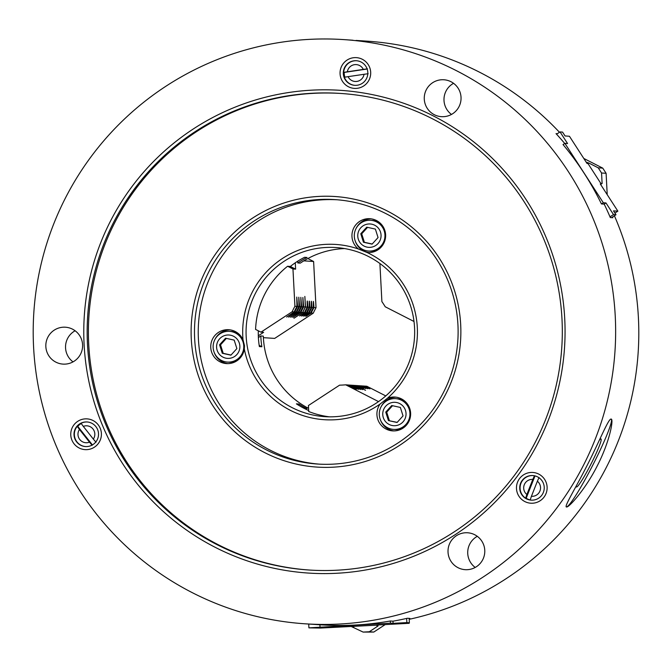 <?xml version="1.0" encoding="UTF-8"?>
<svg xmlns="http://www.w3.org/2000/svg" width="672" height="672" viewBox="0 0 672 672"><rect width="100%" height="100%" fill="white"/><g stroke="black" fill="none" stroke-linecap="round" stroke-linejoin="round"><path stroke-width="1.01" d="M216.854 344.19A11.71 11.651 -86.2 0 0 225.733 358.134A11.71 11.651 -86.2 0 0 239.61 349.196A11.71 11.651 -86.2 0 0 230.731 335.252A11.71 11.651 -86.2 0 0 216.854 344.19M243.415 350.003A15.406 15.33 93.8 0 1 227.422 362.082A15.406 15.33 93.8 0 1 213.478 343.409A15.406 15.33 93.8 0 1 229.471 331.338A15.406 15.33 93.8 0 1 243.415 350.003M377.261 227.002A11.71 11.651 -86.2 0 0 360.805 227.774A11.71 11.651 -86.2 0 0 361.561 244.314A11.71 11.651 -86.2 0 0 378.017 243.55A11.71 11.651 -86.2 0 0 377.261 227.002M359.293 247.061A15.406 15.33 93.8 0 1 370.658 220.298A15.406 15.33 93.8 0 1 383.729 241.71A15.406 15.33 93.8 0 1 359.293 247.061M397.925 425.166A11.71 11.651 -86.2 0 0 405.502 410.458A11.71 11.651 -86.2 0 0 390.877 402.847A11.71 11.651 -86.2 0 0 383.292 417.556A11.71 11.651 -86.2 0 0 397.925 425.166M389.978 399.344A15.406 15.33 93.8 0 1 409.836 412.163A15.406 15.33 93.8 0 1 393.59 429.4A15.406 15.33 93.8 0 1 389.978 399.344M237.812 360.133A15.406 15.33 93.8 0 1 229.076 362.191L227.422 362.082M370.658 220.298L372.313 220.408A15.406 15.33 93.8 0 1 380.696 223.616M395.64 398.647L397.303 398.765A15.406 15.33 93.8 0 1 405.686 401.965M403.981 427.451A15.406 15.33 93.8 0 1 395.245 429.509L393.59 429.4M191.293 339.032A135.584 134.879 93.8 0 1 318.889 196.417A135.584 134.879 93.8 0 1 460.681 324.584A135.584 134.879 93.8 0 1 333.085 467.191A135.584 134.879 93.8 0 1 191.293 339.032M194.662 338.89A132.502 131.813 93.8 0 1 335.135 199.618A132.502 131.813 93.8 0 1 457.934 324.769A132.502 131.813 93.8 0 1 317.461 464.033A132.502 131.813 93.8 0 1 194.662 338.89M319.343 464.15A132.502 131.813 93.8 0 1 198.416 339.142A132.502 131.813 93.8 0 1 337.008 199.76M534.484 475.734L532.804 479.413A8.476 8.434 -86.2 0 0 526.865 494.491L525.638 498.196L526.193 498.238A12.323 12.264 -86.2 0 0 530.216 499.943M532.98 475.566A12.323 12.264 -86.2 0 0 525.638 498.196M354.917 85.336A12.323 12.264 -86.2 0 1 344.392 77.255L348.071 76.658A8.476 8.434 -86.2 0 0 364.031 74.29L368.155 73.718M96.004 442.218L93.332 439.093A8.476 8.434 -86.2 0 0 83.311 426.392L81.085 423.293A12.323 12.264 -86.2 0 1 87.268 421.982M243.02 339.772A16.951 16.859 -86.2 0 0 210.764 347.55A16.951 16.859 -86.2 0 0 244.306 348.961L244.507 345.752L243.02 339.772A87.822 87.368 93.8 0 1 242.81 336.756A87.822 87.368 93.8 0 1 358.436 249.001L366.996 252.47A87.822 87.368 93.8 0 1 417.304 327.398A87.822 87.368 93.8 0 1 387.425 398.269L380.15 403.99A16.951 16.859 -86.2 0 0 392.641 430.878A16.951 16.859 -86.2 0 0 410.609 413.062A16.951 16.859 -86.2 0 0 387.425 398.269M229.984 329.868A16.951 16.859 -86.2 0 0 214.914 339.486M366.996 252.47A16.951 16.859 -86.2 0 0 385.619 234.713A16.951 16.859 -86.2 0 0 369.919 218.711A16.951 16.859 -86.2 0 0 358.436 249.001M371.162 218.837A16.951 16.859 -86.2 0 0 356.093 228.455M396.152 397.186A16.951 16.859 -86.2 0 0 381.083 406.804M576.282 485.915A26.964 2.52 117.1 0 0 576.248 486.469A26.964 2.52 117.1 0 0 582.49 479.388A26.964 2.52 117.1 0 0 596.719 452.147A26.964 2.52 117.1 0 0 600.466 439.093A26.964 2.52 117.1 0 0 599.382 440.135M309.439 570.041A238.812 237.569 93.8 0 1 88.738 344.534A238.812 237.569 93.8 0 1 341.284 93.484M87.486 344.45A238.812 237.569 93.8 0 1 340.654 93.442A238.812 237.569 93.8 0 1 561.985 318.998A238.812 237.569 93.8 0 1 308.809 570.007A238.812 237.569 93.8 0 1 87.486 344.45M544.228 487.192A12.323 12.264 -86.2 0 0 532.804 475.549A12.323 12.264 -86.2 0 0 519.733 488.51A12.323 12.264 -86.2 0 0 531.157 500.144A12.323 12.264 -86.2 0 0 544.228 487.192M356.555 60.74A12.323 12.264 -86.2 0 0 343.669 72.383L344.232 72.416A12.323 12.264 -86.2 0 0 344.904 77.179M367.802 72.366A12.323 12.264 -86.2 0 0 356.378 60.732A12.323 12.264 -86.2 0 0 343.316 73.685A12.323 12.264 -86.2 0 0 354.732 85.327A12.323 12.264 -86.2 0 0 367.802 72.366M81.262 423.536A12.323 12.264 -86.2 0 0 77.801 426.401L77.238 426.359A12.323 12.264 -86.2 0 0 85.621 446.578M98.507 433.608A12.323 12.264 -86.2 0 0 87.091 421.966A12.323 12.264 -86.2 0 0 74.021 434.918A12.323 12.264 -86.2 0 0 85.445 446.561A12.323 12.264 -86.2 0 0 98.507 433.608M246.179 336.613A84.739 84.302 93.8 0 1 336.017 247.548A84.739 84.302 93.8 0 1 414.548 327.583A84.739 84.302 93.8 0 1 324.719 416.648A84.739 84.302 93.8 0 1 246.179 336.613M307.692 407.929A84.739 84.302 93.8 0 1 263.39 337.764A84.739 84.302 93.8 0 1 263.323 336.134L260.82 335.966A84.739 84.302 -86.2 0 0 260.887 337.596A84.739 84.302 -86.2 0 0 261.87 346.744L259.367 346.576A84.739 84.302 93.8 0 1 258.384 337.428A84.739 84.302 93.8 0 1 258.317 335.798A84.739 84.302 93.8 0 1 258.3 330.784M84.109 344.593A241.895 240.635 93.8 0 1 311.766 90.157A241.895 240.635 93.8 0 1 564.732 318.814A241.895 240.635 93.8 0 1 337.084 573.25A241.895 240.635 93.8 0 1 84.109 344.593M547.109 487.015A15.406 15.33 -86.2 0 0 530.998 472.45A15.406 15.33 -86.2 0 0 516.491 488.662A15.406 15.33 -86.2 0 0 532.61 503.219A15.406 15.33 -86.2 0 0 547.109 487.015M370.684 72.19A15.406 15.33 -86.2 0 0 354.572 57.632A15.406 15.33 -86.2 0 0 340.074 73.836A15.406 15.33 -86.2 0 0 356.185 88.402A15.406 15.33 -86.2 0 0 370.684 72.19M101.388 433.432A15.406 15.33 -86.2 0 0 85.277 418.866A15.406 15.33 -86.2 0 0 70.778 435.078A15.406 15.33 -86.2 0 0 86.89 449.635A15.406 15.33 -86.2 0 0 101.388 433.432M475.213 567.445A18.488 18.396 93.8 0 1 477.296 536.323M448.031 552.216A18.488 18.396 93.8 0 1 467.628 532.778A18.488 18.396 93.8 0 1 484.764 550.242A18.488 18.396 93.8 0 1 465.167 569.671A18.488 18.396 93.8 0 1 448.031 552.216M451.475 114.433A18.488 18.396 93.8 0 1 453.55 83.32M424.284 99.204A18.488 18.396 93.8 0 1 443.89 79.766A18.488 18.396 93.8 0 1 461.026 97.23A18.488 18.396 93.8 0 1 441.42 116.668A18.488 18.396 93.8 0 1 424.284 99.204M73.03 361.88A18.488 18.396 93.8 0 1 75.113 330.758M45.847 346.643A18.488 18.396 93.8 0 1 65.444 327.214A18.488 18.396 93.8 0 1 82.58 344.677A18.488 18.396 93.8 0 1 62.983 364.106A18.488 18.396 93.8 0 1 45.847 346.643M344.593 248.564A84.739 84.302 -86.2 0 0 300.292 263.13L297.788 262.962A84.739 84.302 93.8 0 1 307.07 257.468L304.567 257.3A84.739 84.302 -86.2 0 0 295.285 262.794A84.739 84.302 93.8 0 0 290.329 266.448L295.621 269.153L295.285 262.794M255.587 329.398L255.578 329.44A84.739 84.302 -86.2 0 1 287.574 266.263L290.329 266.448M306.718 408.568A84.739 84.302 93.8 0 1 298.906 404.015L296.402 403.847A84.739 84.302 -86.2 0 0 305.777 409.181A84.739 84.302 -86.2 0 0 308.683 410.525M308.734 411.524L308.641 411.482A84.739 84.302 93.8 0 0 329.448 416.833M352.901 40.236L343.938 39.614A292.74 291.22 93.8 0 1 615.241 316.1A292.74 291.22 93.8 0 1 304.903 623.792A292.74 291.22 93.8 0 1 33.6 347.306A292.74 291.22 93.8 0 1 343.938 39.614M566.58 506.982C563.506 507.326 575.686 488.158 587.53 464.604C599.516 441.101 608.588 418.286 611.092 419.076C613.956 418.631 609.664 441.764 597.568 465.234C585.841 488.813 568.898 507.654 566.58 506.982L566.404 506.932M566.345 506.898A49.3 4.612 117.1 0 0 566.462 506.915A49.3 4.612 117.1 0 0 593.116 464.503A49.3 4.612 117.1 0 0 611.218 419.101M304.903 623.792L320.3 624.817A292.74 291.22 -86.2 0 0 390.23 621.004L392.986 621.188A292.74 291.22 -86.2 0 0 406.652 618.425A292.74 291.22 -86.2 0 0 407.408 618.257L409.912 618.416A292.74 291.22 93.8 0 1 409.156 618.593L409.147 618.366M614.41 215.779A292.74 291.22 93.8 0 1 638.4 317.646A292.74 291.22 93.8 0 1 409.198 619.307M601.02 183.481L600.289 183.96L601.112 185.237L601.02 183.481L602.112 183.557L601.566 172.998L598.223 167.832L602.759 168.134L583.783 158.441M601.112 185.237L617.87 211.151L613.494 210.865L615.997 214.738L613.494 214.57L605.976 202.944L603.322 202.768L564.9 143.371L567.563 143.548L560.045 131.922L562.548 132.09L565.051 135.962L569.436 136.256L586.202 162.179L588.857 163.044L588.017 163.598M588.857 163.044L598.223 167.832M587.756 162.977L587.026 163.456L587.966 163.514L600.919 183.548M586.202 162.179L587.026 163.456M601.566 172.998L606.102 173.3L607.219 194.678M606.102 173.3L602.759 168.134M564.724 143.48A292.74 291.22 -86.2 0 0 556.559 134.207A292.74 291.22 -86.2 0 0 556.03 133.627L557.306 133.72M560.045 131.922L556.559 134.207M564.9 143.371L563.052 144.581M380.503 263.936L379.94 264.306L381.889 301.61A83.202 82.765 -86.2 0 1 385.232 306.776L414.011 321.485M603.322 202.768L601.524 203.944L604.187 204.12L605.976 202.944M613.494 214.57L610.008 216.846A292.74 291.22 -86.2 0 0 604.187 204.12M615.997 214.738L611.545 217.652M617.87 211.151L614.93 213.083M610.008 216.846A292.74 291.22 93.8 0 1 610.31 217.568L612.814 217.736A292.74 291.22 -86.2 0 0 612.511 217.014M563.102 144.539L563.01 144.539A292.74 291.22 93.8 0 1 601.432 203.935L601.524 203.944M559.482 132.292A292.74 291.22 -86.2 0 0 367.097 41.16L356.076 40.429M297.696 261.215L297.788 262.962M259.174 345.366L261.87 346.744M260.82 335.966L258.392 337.554M390.323 621.012L390.432 623.162L308.91 627.858L320.384 628.068L376.933 625.153M298.981 405.476L298.906 404.015M308.91 627.858L308.708 624.044M320.023 626.942L319.914 624.792M390.432 623.162L393.095 623.339L392.986 621.188M393.095 623.339L406.871 622.6L406.652 618.425M406.871 622.6L409.374 622.768L409.156 618.593M409.374 622.768L404.788 623.02L409.164 623.305L409.139 622.784M356.236 385.543A83.202 82.765 -86.2 0 0 356.353 385.535L358.075 385.652L362.351 387.769C364.224 388.676 364.333 388.685 362.67 387.794L358.697 385.694L360.108 385.787L364.384 387.904C366.257 388.819 366.366 388.828 364.703 387.929L360.73 385.829L362.141 385.921L366.416 388.038C368.29 388.954 368.399 388.962 366.744 388.063L362.771 385.963L364.174 386.056L368.449 388.172C370.331 389.088 370.432 389.096 368.777 388.198L364.804 386.098L366.836 386.24L385.778 395.917M368.449 388.172C370.331 389.088 370.432 389.096 368.777 388.198A85.764 85.319 93.8 0 1 368.558 388.231M366.416 388.038C368.29 388.954 368.399 388.962 366.744 388.063A85.764 85.319 93.8 0 1 366.517 388.088M364.384 387.904C366.257 388.819 366.366 388.828 364.703 387.929A85.764 85.319 93.8 0 1 364.484 387.954M362.351 387.769C364.224 388.676 364.333 388.685 362.67 387.794A85.764 85.319 93.8 0 1 362.452 387.82M356.353 385.535L365.56 390.314L356.194 385.526L354.472 385.409L362.468 389.634L353.85 385.367L352.439 385.274L360.436 389.5L351.817 385.232L350.406 385.14L358.394 389.365L349.776 385.098L348.373 385.006L356.362 389.222L347.743 384.964L345.71 384.821L378.538 401.604M287.666 266.272L292.958 268.976L294.916 306.281L296.948 306.415L296.772 297.083L297.57 306.457L298.981 306.55L298.805 297.217L299.611 306.592L301.014 306.684L300.838 297.352L301.644 306.726L303.047 306.827L302.87 297.486L303.677 306.869L305.399 306.978L304.844 296.428L305.55 306.986L307.272 307.104L307.18 302.467C307.188 300.485 307.297 300.493 307.507 302.492L307.902 307.146L309.305 307.238L309.212 302.61C309.221 300.619 309.33 300.628 309.54 302.627L309.935 307.28L311.346 307.381L311.254 302.744C311.254 300.754 311.363 300.762 311.573 302.761L311.968 307.423L313.379 307.516L313.286 302.879C313.286 300.896 313.396 300.896 313.606 302.904L314 307.558L316.033 307.692L313.614 261.5L307.835 258.544M307.18 302.467C307.188 300.485 307.297 300.493 307.507 302.492A85.764 85.319 93.8 0 0 307.188 303.005M309.212 302.61C309.221 300.619 309.33 300.628 309.54 302.627A85.764 85.319 93.8 0 0 309.229 303.148M311.254 302.744C311.254 300.754 311.363 300.762 311.573 302.761A85.764 85.319 93.8 0 0 311.262 303.282M313.286 302.879C313.286 300.896 313.396 300.896 313.606 302.904A85.764 85.319 93.8 0 0 313.295 303.416M303.828 260.845L313.614 261.5M292.958 268.976L295.621 269.153M255.679 329.448L260.963 332.153L263.626 332.329L258.317 335.798M294.916 306.281A83.202 82.765 -86.2 0 0 292.135 311.774L260.963 332.153M305.55 306.986A83.202 82.765 -86.2 0 0 302.77 312.48L293.958 318.251L302.618 312.472L300.896 312.362L292.765 317.444L300.266 312.32L298.864 312.22L290.732 317.31L298.234 312.178L296.822 312.085L288.7 317.176L296.201 312.043L294.79 311.951L286.667 317.041L294.168 311.909L292.135 311.774M263.39 337.663L274.672 338.411L313.253 313.186L311.22 313.051A83.202 82.765 93.8 0 1 314 307.558M302.77 312.48L304.492 312.598L300.762 315.143C299.208 316.243 299.317 316.252 301.09 315.168L305.122 312.64L306.524 312.732L302.795 315.286C301.241 316.378 301.35 316.386 303.122 315.302L307.154 312.774L308.557 312.875L304.828 315.42C303.274 316.512 303.383 316.52 305.155 315.437L309.187 312.917L310.598 313.009L306.869 315.554C305.306 316.646 305.416 316.655 307.188 315.58L311.22 313.051M306.869 315.554C305.306 316.646 305.416 316.655 307.188 315.58A85.764 85.319 93.8 0 1 307.331 315.235M304.828 315.42C303.274 316.512 303.383 316.52 305.155 315.437A85.764 85.319 93.8 0 1 305.298 315.101M302.795 315.286C301.241 316.378 301.35 316.386 303.122 315.302A85.764 85.319 93.8 0 1 303.257 314.966M300.762 315.143C299.208 316.243 299.317 316.252 301.09 315.168A85.764 85.319 93.8 0 1 301.224 314.832M308.524 407.383L305.777 409.181M345.71 384.821A83.202 82.765 -86.2 0 1 339.587 385.157L308.423 405.527L308.734 411.491M376.975 625.918L376.933 625.036L378.445 624.96L376.975 625.918L378.067 625.985L369.256 631.756L373.792 632.058L385.207 624.59M409.164 623.305L378.445 624.96M380.15 403.99A87.822 87.368 93.8 0 1 244.306 348.961M354.018 385.451A83.202 82.765 -86.2 0 0 354.472 385.409M351.977 385.316A83.202 82.765 -86.2 0 0 352.439 385.274M349.944 385.182A83.202 82.765 -86.2 0 0 350.406 385.14M347.911 385.039A83.202 82.765 -86.2 0 0 348.373 385.006M296.948 306.415A83.202 82.765 -86.2 0 0 294.168 311.909M297.57 306.457A83.202 82.765 -86.2 0 0 294.79 311.951M298.981 306.55A83.202 82.765 -86.2 0 0 296.201 312.043M299.611 306.592A83.202 82.765 -86.2 0 0 296.822 312.085M301.014 306.684A83.202 82.765 -86.2 0 0 298.234 312.178M301.644 306.726A83.202 82.765 -86.2 0 0 298.864 312.22M303.047 306.827A83.202 82.765 -86.2 0 0 300.266 312.32M303.677 306.869A83.202 82.765 -86.2 0 0 300.896 312.362M305.399 306.978A83.202 82.765 -86.2 0 0 302.618 312.472M531.426 496.306L537.365 481.228A8.476 8.434 -86.2 0 1 531.426 496.306L530.191 500.01A12.323 12.264 -86.2 0 0 531.342 500.161M351.112 626.422L363.132 632.083L373.792 632.058M352.666 627.22L352.624 626.346M353.766 627.295L353.716 626.396M380.243 419.378A16.951 16.859 -86.2 0 0 393.901 430.912M355.253 241.03A16.951 16.859 -86.2 0 0 368.911 252.563M214.074 352.061A16.951 16.859 -86.2 0 0 227.732 363.594M364.804 386.098A83.202 82.765 93.8 0 1 364.342 386.14M362.771 385.963A83.202 82.765 93.8 0 1 362.309 386.005M360.73 385.829A83.202 82.765 93.8 0 1 360.276 385.871M358.697 385.694A83.202 82.765 93.8 0 1 358.243 385.736M304.492 312.598A83.202 82.765 93.8 0 1 307.272 307.104M305.122 312.64A83.202 82.765 93.8 0 1 307.902 307.146M306.524 312.732A83.202 82.765 93.8 0 1 309.305 307.238M307.154 312.774A83.202 82.765 93.8 0 1 309.935 307.28M308.557 312.875A83.202 82.765 93.8 0 1 311.346 307.381M309.187 312.917A83.202 82.765 93.8 0 1 311.968 307.423M310.598 313.009A83.202 82.765 93.8 0 1 313.379 307.516M316.033 307.692A83.202 82.765 -86.2 0 0 313.253 313.186M77.238 426.359L79.464 429.458A8.476 8.434 -86.2 0 0 89.485 442.159L92.165 445.284M77.801 426.401L92.408 444.931M79.464 429.458L89.485 442.159M83.311 426.392L93.332 439.093M367.441 68.846L363.308 69.409A8.476 8.434 -86.2 0 0 347.357 71.786L343.669 72.383M367.156 69.006L344.232 72.416M363.308 69.409L347.357 71.786M364.031 74.29L348.071 76.658M537.365 481.228L539.045 477.548M526.193 498.238L534.996 475.902M526.865 494.491L532.804 479.413M363.132 632.083L369.256 631.756M378.991 249.094A15.406 15.33 93.8 0 1 370.264 251.16L368.6 251.042M229.471 331.338L231.134 331.447A15.406 15.33 93.8 0 1 239.518 334.648M388.433 420.58L397.076 422.486L403.04 415.909L400.361 407.434L391.717 405.535L385.753 412.104L388.433 420.58L397.186 422.369M378.059 237.56L375.379 229.085L366.736 227.186L360.772 233.755L363.443 242.231L372.086 244.138L378.059 237.56M225.548 338.218L219.584 344.786L222.264 353.27L230.908 355.169L236.872 348.592L234.192 340.116L225.548 338.218M392.549 405.712L386.694 412.171L389.374 420.647M386.694 412.171L385.753 412.104M367.567 227.363L361.704 233.822L364.384 242.298L372.196 244.012M364.384 242.298L363.443 242.231M361.704 233.822L360.772 233.755M226.38 338.402L220.525 344.854L219.584 344.786M220.525 344.854L223.205 353.329L231.017 355.051M223.205 353.329L222.264 353.27"/></g></svg>
